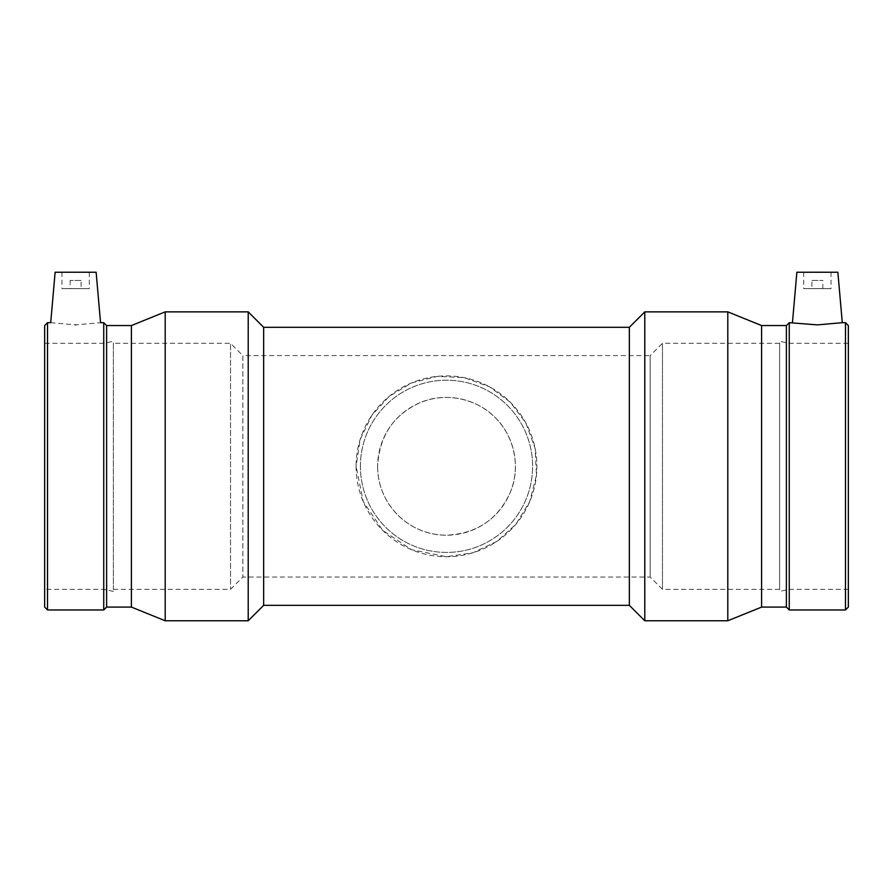 <?xml version="1.0" encoding="UTF-8"?>
<svg xmlns="http://www.w3.org/2000/svg" width="893" height="893" viewBox="0 0 893 893"><rect width="100%" height="100%" fill="white"/><g stroke="black" fill="none" stroke-linecap="round" stroke-linejoin="round"><path stroke-width="0.67" stroke-dasharray="4.46 3.35" d="M360.392 466.325A86.108 86.108 0 0 1 489.554 391.748A86.108 86.108 0 0 1 489.554 540.89A86.108 86.108 0 0 1 360.392 466.325A86.108 86.108 0 0 1 489.554 391.748A86.108 86.108 0 0 1 489.554 540.89A86.108 86.108 0 0 1 360.392 466.325M356.084 466.325A90.416 90.416 0 0 0 491.708 544.618A90.416 90.416 0 0 0 491.708 388.02A90.416 90.416 0 0 0 356.084 466.325L363.25 501.598L382.796 530.487L411.55 549.708L446.5 556.741L473.011 552.756L497.01 541.314L515.908 524.258L529.75 501.598L536.47 475.243L535.13 448.431L525.821 422.914L510.204 402.151L489.487 386.769L464.282 377.672L437.603 376.344L411.55 382.93L389.058 396.492L371.834 415.334L360.125 439.59L356.084 466.325M377.616 466.325A68.884 68.884 0 0 0 480.947 525.977A68.884 68.884 0 0 0 480.947 406.661A68.884 68.884 0 0 0 377.616 466.325C379.313 436.097 393.366 414.932 419.788 402.821C444.971 391.525 477.085 398.68 495.213 417.611C514.1 435.739 521.322 467.843 509.992 493.036C497.658 519.637 476.482 533.69 446.5 535.208C409.005 535.487 377.46 504.299 377.616 466.325M811.904 280.424L822.833 280.424L811.904 280.424L811.904 288.629L822.833 288.629L811.904 288.629M803.7 272.231L831.037 272.231L803.7 272.231L803.7 288.629L831.037 288.629L803.7 288.629M81.096 280.424L70.167 280.424L81.096 280.424L81.096 288.629L70.167 288.629L81.096 288.629M89.3 272.231L61.963 272.231L89.3 272.231L89.3 288.629L61.963 288.629L89.3 288.629M55.132 272.231L96.131 272.231M837.868 272.231L796.869 272.231M50.711 322.674L75.637 324.885L100.552 322.674M44.65 607.084L44.65 325.554M44.65 343.303L44.65 589.335L44.65 343.303L103.744 343.303L103.744 589.335L103.744 343.303L113.378 341.26L113.378 591.378L113.378 341.26M47.519 609.964L47.519 322.674M103.744 609.964L103.744 322.674M106.613 607.084L106.613 325.554M131.394 607.084L131.394 325.554M165.205 620.769L165.205 311.869M248.209 620.769L248.209 311.869M263.658 605.331L263.658 327.307M629.342 605.331L629.342 327.307M644.791 620.769L644.791 311.869M727.795 620.769L727.795 311.869M761.606 607.084L761.606 325.554M786.387 607.084L786.387 325.554M789.256 609.964L789.256 322.674M845.481 609.964L845.481 322.674M848.35 607.084L848.35 325.554M848.35 343.303L848.35 589.335L848.35 343.303L789.256 343.303L789.256 589.335L789.256 343.303L779.622 341.26L779.622 591.378L779.622 341.26M848.35 589.335L789.256 589.335L779.622 591.378M779.622 343.303L779.622 589.335L779.622 343.303L662.461 343.303L662.461 589.335L662.461 343.303L650.16 355.604L650.16 577.034L650.16 355.604L242.84 355.604L242.84 577.034L242.84 355.604L230.539 343.303L230.539 589.335L230.539 343.303L113.378 343.303L113.378 589.335L113.378 343.303M779.622 589.335L662.461 589.335L650.16 577.034L242.84 577.034L230.539 589.335L113.378 589.335M113.378 591.378L103.744 589.335L44.65 589.335M822.833 288.629L822.833 280.424M831.037 272.231L831.037 288.629M70.167 280.424L70.167 288.629M61.963 272.231L61.963 288.629"/><path stroke-width="1.34" d="M96.131 272.231L55.132 272.231L50.711 322.674L47.519 322.674L47.519 609.964L103.744 609.964L103.744 322.674L100.552 322.674L96.131 272.231M792.448 322.674L796.869 272.231L837.868 272.231L842.289 322.674L817.363 324.885L789.256 322.674L789.256 609.964L845.481 609.964L845.481 322.674L842.289 322.674M817.363 324.885C785.204 322.485 785.204 322.485 817.363 324.885C849.533 322.485 849.533 322.485 817.363 324.885M75.637 324.885C107.796 322.485 107.796 322.485 75.637 324.885C43.467 322.485 43.467 322.485 75.637 324.885M47.519 322.674L44.65 325.554L44.65 607.084L47.519 609.964M103.744 609.964L106.613 607.084L106.613 325.554L103.744 322.674M106.613 325.554L131.394 325.554L131.394 607.084L165.205 620.769L248.209 620.769L248.209 311.869L165.205 311.869L165.205 620.769M131.394 325.554L165.205 311.869M248.209 620.769L263.658 605.331L263.658 327.307L248.209 311.869M263.658 327.307L629.342 327.307L629.342 605.331L644.791 620.769L727.795 620.769L727.795 311.869L644.791 311.869L644.791 620.769M629.342 327.307L644.791 311.869M727.795 620.769L761.606 607.084L761.606 325.554L727.795 311.869M761.606 325.554L786.387 325.554L786.387 607.084L789.256 609.964M786.387 325.554L789.256 322.674M845.481 609.964L848.35 607.084L848.35 325.554L845.481 322.674M106.613 607.084L131.394 607.084M263.658 605.331L629.342 605.331M761.606 607.084L786.387 607.084"/></g></svg>
